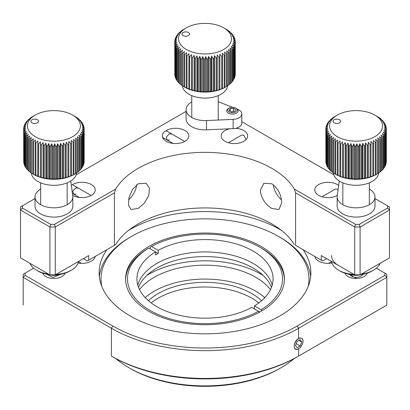 <?xml version="1.0" encoding="UTF-8"?>
<svg xmlns="http://www.w3.org/2000/svg" width="410" height="410" viewBox="0 0 410 410"><rect width="100%" height="100%" fill="white"/><g stroke="black" fill="none" stroke-linecap="round" stroke-linejoin="round"><path stroke-width="0.61" d="M136.714 184.741A15.124 8.733 -60 0 1 128.555 199.808M138.155 208.48L144.361 203.124L148.763 195.585L149.471 188.139L146.144 183.28L138.155 183.782L132.471 189.451L129.006 197.523L128.489 205.077L131.021 209.479L138.155 208.48M360.088 274.864L354.737 274.864L354.737 227.007L355.521 224.372L359.303 224.372L360.088 227.007L360.088 274.864L389.5 257.885L389.5 210.028L387.609 208.029L387.609 205.846L389.5 206.937L389.5 210.028L360.088 227.007L354.737 227.007L295.579 192.849L294.303 189.025A94.536 54.581 0 0 0 271.845 168.346A94.536 54.581 0 0 0 115.697 189.025L114.421 192.849L55.263 227.007L55.263 274.864L49.912 274.864L20.5 257.885L20.5 206.937L22.391 205.846L22.391 208.029L20.5 210.028L49.912 227.007L49.912 274.864M295.579 192.849L295.579 245.339L322.655 260.97L295.579 245.339M294.303 244.601A94.536 54.581 0 0 0 271.845 223.921A94.536 54.581 0 0 0 115.697 244.601L87.345 260.97L115.697 244.601M281.68 202.806L278.979 209.479L271.845 208.48C265.07 204.175 261.216 198.168 260.288 190.455L263.856 183.28L271.845 183.782C278.062 188.431 281.337 194.77 281.68 202.806M338.081 189.758L337.358 189.184L335.277 189.107L322.009 196.769M338.665 185.433A13.233 7.641 0 0 0 337.358 184.551A13.233 7.641 0 0 0 322.936 182.896A13.233 7.641 0 0 0 314.767 189.958A13.233 7.641 0 0 0 318.642 195.36A13.233 7.641 0 0 0 337.317 195.385M78.397 188.139L75.706 187.867L72.852 190.952L73.457 194.022L75.706 194.043M72.683 195.385A13.233 7.641 0 0 0 87.094 197.01A13.233 7.641 0 0 0 95.233 189.958A13.233 7.641 0 0 0 91.358 184.551A13.233 7.641 0 0 0 71.335 185.433M171.98 134.106L169.294 133.834L166.439 136.919L167.044 139.989L169.294 140.01M184.946 130.523A13.233 7.641 0 0 0 170.524 128.863A13.233 7.641 0 0 0 162.35 135.925A13.233 7.641 0 0 0 166.229 141.327A13.233 7.641 0 0 0 180.651 142.982A13.233 7.641 0 0 0 188.82 135.925A13.233 7.641 0 0 0 184.946 130.523M246.041 139.574L243.771 135.151L241.69 135.075L228.421 142.736M229.738 128.776A13.233 7.641 0 0 0 221.18 135.925A13.233 7.641 0 0 0 225.054 141.327A13.233 7.641 0 0 0 239.476 142.982A13.233 7.641 0 0 0 247.65 135.925A13.233 7.641 0 0 0 243.771 130.523A13.233 7.641 0 0 0 235.606 128.315M273.285 184.741A15.124 8.733 -120 0 0 281.444 199.808M186.094 111.335L139.169 138.426A11.352 6.555 0 0 1 138.959 138.549L86.541 168.807A11.352 6.555 0 0 1 86.331 168.93L76.163 174.803M333.837 174.803L241.849 121.693M294.303 189.025L355.521 224.372M359.303 224.372L387.609 208.029M387.609 205.846L374.986 198.558M55.263 227.007L49.912 227.007L50.696 224.372L54.479 224.372L55.263 227.007M54.479 224.372L115.697 189.025M55.263 274.864L88.683 255.568L88.683 260.196M114.421 192.849L114.421 245.339M83.338 258.654L87.345 260.97M35.014 198.558L22.391 205.846M22.391 208.029L50.696 224.372M354.737 274.864L321.317 255.568L321.317 260.196M322.655 260.97L326.662 258.654M281.465 230.42A105.882 61.131 0 0 0 279.871 229.477A105.882 61.131 0 0 0 128.535 230.42M106.923 249.669A105.882 61.131 0 0 0 99.117 272.701A105.882 61.131 0 0 0 130.129 315.931A105.882 61.131 0 0 0 245.518 329.179A105.882 61.131 0 0 0 310.882 272.701A105.882 61.131 0 0 0 303.077 249.669M314.824 256.45A13.233 7.641 0 0 0 318.642 261.124A13.233 7.641 0 0 0 331.982 263.01M42.778 273.152A11.347 6.55 0 0 0 45.905 276.56A11.347 6.55 0 0 0 57.267 278.19A11.347 6.55 0 0 0 65.067 273.152M386.825 305.122L297.25 356.838A130.462 75.322 180 0 1 112.75 356.838L111.412 356.07A132.353 76.414 0 0 0 298.588 356.07L386.825 305.122L386.825 277.334L298.588 328.277A132.353 76.414 180 0 1 111.412 328.277L23.175 277.334L23.175 305.122M297.25 356.838L298.588 356.07L298.588 348.813A6.237 3.603 120 0 0 303 341.171A6.237 3.603 120 0 0 298.588 338.624C292.776 341.535 292.786 352.344 298.588 348.813M112.75 356.838L111.412 356.07L112.75 356.838M23.175 277.334L23.175 274.249L25.066 273.157L25.066 275.341L23.175 277.334M78.018 263.01A13.233 7.641 0 0 0 95.176 256.45M384.934 273.157L386.825 274.249L386.825 277.334L384.934 275.341L384.934 273.157L376.365 268.207M25.066 275.341L112.75 325.965A130.462 75.322 0 0 0 297.25 325.965L384.934 275.341M33.635 268.207L25.066 273.157M349.146 274.218L356.526 278.477A11.347 6.55 180 0 1 344.933 273.152A11.347 6.55 0 0 0 348.054 276.56A11.347 6.55 0 0 0 359.416 278.19A11.347 6.55 0 0 0 367.222 273.152M64.806 273.783A11.347 6.55 0 0 0 64.534 273.321M43.311 273.321A11.347 6.55 0 0 0 43.045 273.783M361.471 274.464A10.209 5.894 180 0 1 350.683 274.464M361.517 274.039A24.579 14.191 0 0 0 373.459 270.231L372.121 271.005A22.688 13.099 180 0 1 360.58 274.582M354.655 274.818A22.688 13.099 180 0 1 340.034 271.005L338.696 270.231A24.579 14.191 0 0 0 353.815 274.331M373.459 270.231A24.579 14.191 0 0 0 380.044 263.343M331.495 255.568A24.579 14.191 0 0 0 338.696 265.603M331.603 261.508A24.579 14.191 0 0 0 338.696 270.231L340.034 271.005M366.197 111.766A26.471 15.283 180 0 1 374.791 115.082A26.471 15.283 180 0 1 378.087 134.377A26.471 15.283 180 0 1 345.958 140.01A26.471 15.283 180 0 1 337.358 115.082A26.471 15.283 180 0 1 366.197 111.766M325.883 161.299L325.827 128.817L327.723 127.869L325.883 130.062L325.883 162.483A30.253 17.466 0 0 0 325.96 163.062L325.96 130.641L327.959 129.575L326.247 131.882L326.247 164.297A30.253 17.466 0 0 0 326.427 164.871L326.427 132.45L328.502 131.261L326.934 133.665L326.934 166.086A30.253 17.466 0 0 0 327.221 166.639L327.221 134.224L329.348 132.907L327.944 135.397L327.944 167.818A30.253 17.466 0 0 0 328.328 168.356L328.328 135.935L330.481 134.485L329.261 137.058L329.261 169.479A30.253 17.466 0 0 0 329.737 169.991L329.737 137.57L331.9 135.992L330.87 138.636L330.87 171.052A30.253 17.466 0 0 0 331.439 171.534L331.439 139.113L333.581 137.406L332.756 140.102L332.756 172.523A30.253 17.466 0 0 0 333.412 172.964L334.898 173.855A30.253 17.466 0 0 0 335.631 174.27L337.271 175.08A30.253 17.466 0 0 0 338.071 175.434L339.854 176.136A30.253 17.466 0 0 0 340.71 176.443L342.555 177.335L342.611 177.038A30.253 17.466 0 0 0 343.518 177.284L343.518 144.868L345.235 142.562L345.517 145.345L345.517 177.761A30.253 17.466 0 0 0 346.465 177.955L348.034 178.642A28.362 16.374 180 0 1 345.235 178.068A28.362 16.374 180 0 1 342.555 177.335A28.362 16.374 180 0 1 340.023 176.438A28.362 16.374 180 0 1 337.666 175.393A28.362 16.374 180 0 1 336.021 174.516L335.078 173.973M346.465 177.955L346.465 145.54A30.253 17.466 180 0 1 345.517 145.345M346.465 145.54L348.034 143.136L348.536 145.893L348.536 178.309A30.253 17.466 0 0 0 349.515 178.447L350.919 179.042A28.362 16.374 180 0 1 348.034 178.642L348.536 178.309M349.515 178.447L349.515 146.027A30.253 17.466 180 0 1 348.536 145.893M349.515 146.027L350.919 143.536L351.642 146.252L351.642 178.673A30.253 17.466 0 0 0 352.641 178.75L353.861 179.262A28.362 16.374 180 0 1 350.919 179.042L351.642 178.673M352.641 178.75L352.641 146.329A30.253 17.466 180 0 1 351.642 146.252M352.641 146.329L353.861 143.756L354.793 146.426L354.793 178.847A30.253 17.466 0 0 0 355.798 178.862L356.828 179.308A28.362 16.374 180 0 1 353.861 179.262L354.793 178.847M355.798 178.862L355.798 146.442A30.253 17.466 180 0 1 354.793 146.426M355.798 146.442L356.828 143.802L357.961 146.406L357.961 178.827A30.253 17.466 0 0 0 358.965 178.78L359.79 179.175A28.362 16.374 180 0 1 356.828 179.308L357.961 178.827M358.965 178.78L358.965 146.365A30.253 17.466 180 0 1 357.961 146.406M358.965 146.365L359.79 143.664L361.107 146.201L361.107 178.616A30.253 17.466 0 0 0 362.097 178.514L362.707 178.862A28.362 16.374 180 0 1 359.79 179.175L361.107 178.616M362.097 178.514L362.097 146.093A30.253 17.466 180 0 1 361.107 146.201M362.097 146.093L362.707 143.351L364.198 145.801L364.198 178.222A30.253 17.466 0 0 0 365.161 178.058L365.556 178.37A28.362 16.374 180 0 1 362.707 178.862L364.198 178.222M365.161 178.058L365.161 145.637A30.253 17.466 180 0 1 364.198 145.801M365.161 145.637L365.556 142.864L367.196 145.217L367.196 177.638A30.253 17.466 0 0 0 368.129 177.417L368.298 177.714A28.362 16.374 180 0 1 365.556 178.37L367.196 177.638M368.129 177.417L368.129 144.996A30.253 17.466 180 0 1 367.196 145.217M368.129 144.996L368.298 142.208L370.076 144.458L370.076 176.879A30.253 17.466 0 0 0 370.963 176.602L370.906 176.9A28.362 16.374 180 0 1 368.298 177.714L370.076 176.879M370.963 176.602L370.963 144.182A30.253 17.466 180 0 1 370.076 144.458M370.963 144.182L370.906 141.388L372.803 143.531L372.803 175.946A30.253 17.466 0 0 0 373.633 175.618L373.351 175.926A28.362 16.374 180 0 1 370.906 176.9L372.803 175.946M373.633 175.618L373.633 143.198A30.253 17.466 180 0 1 372.803 143.531M373.633 143.198L373.351 140.42L375.345 142.439L375.345 174.86A30.253 17.466 0 0 0 376.113 174.481L375.606 174.814A28.362 16.374 180 0 1 373.351 175.926L375.345 174.86M376.113 174.481L376.113 142.06A30.253 17.466 180 0 1 375.345 142.439M376.113 142.06L375.606 139.308L377.677 141.204L377.677 173.625A30.253 17.466 0 0 0 378.374 173.199L378.374 140.784A30.253 17.466 180 0 1 377.677 141.204M378.374 140.784L377.651 138.062L379.773 139.83L379.773 172.251A30.253 17.466 0 0 0 380.388 171.79L380.388 139.369A30.253 17.466 180 0 1 379.773 139.83M380.388 139.369L379.455 136.699L381.607 138.344L381.607 170.765A30.253 17.466 0 0 0 382.135 170.268L382.135 137.847A30.253 17.466 180 0 1 381.607 138.344M382.135 137.847L381.008 135.238L383.165 136.75L383.165 169.171A30.253 17.466 0 0 0 383.601 168.643L383.601 136.228A30.253 17.466 180 0 1 383.165 136.75M383.601 136.228L382.284 133.691L384.426 135.075L384.426 167.495A30.253 17.466 0 0 0 384.759 166.947L384.759 134.526A30.253 17.466 180 0 1 384.426 135.075M384.759 134.526L383.273 132.076L385.374 133.327L385.374 165.748A30.253 17.466 0 0 0 385.61 165.184L385.61 132.763A30.253 17.466 180 0 1 385.374 133.327M385.61 132.763L383.965 130.411L386 131.538L386 163.959A30.253 17.466 0 0 0 386.133 163.38L386.133 130.959A30.253 17.466 180 0 1 386 131.538M386.133 130.959L384.349 128.709L386.302 129.719L386.302 162.135A30.253 17.466 0 0 0 386.328 161.555L386.328 129.135A30.253 17.466 180 0 1 386.302 129.719M386.328 129.135L384.426 126.997L386.271 127.889L386.271 129.073M376.641 116.158L378.743 117.409A30.253 17.466 180 0 1 379.393 117.849L380.711 118.838A30.253 17.466 180 0 1 381.285 119.32L380.255 118.869L382.412 120.381A30.253 17.466 180 0 1 382.894 120.894L381.669 120.376L383.821 122.021A30.253 17.466 180 0 1 384.211 122.554L382.807 121.96L384.934 123.733A30.253 17.466 180 0 1 385.215 124.286L383.652 123.605L385.723 125.501A30.253 17.466 180 0 1 385.907 126.075L384.196 125.291L386.189 127.31A30.253 17.466 180 0 1 386.271 127.889M338.301 119.279A3.782 2.183 0 0 0 333.714 120.084A3.782 2.183 0 0 0 334.186 122.841A3.782 2.183 0 0 0 335.411 123.318A3.782 2.183 0 0 0 339.531 122.841A3.782 2.183 0 0 0 338.301 119.279M378.732 172.902A22.688 13.099 180 0 1 347.403 184.305A22.688 13.099 180 0 1 333.427 172.974M384.759 166.286L385.374 165.748M385.61 164.338L386 163.959M325.96 163.062L326.247 163.349M326.427 164.871L326.934 165.338M327.221 166.639L327.944 167.244M328.328 168.356L329.261 169.069M329.737 169.991L330.87 170.785M331.439 171.534L332.756 172.385M335.513 174.214L334.898 173.871L334.898 141.45L335.513 138.708L333.412 140.543A30.253 17.466 180 0 1 332.756 140.102M343.518 177.284L345.235 178.068L345.517 177.761M377.077 173.973L376.129 174.516A28.362 16.374 180 0 1 375.606 174.814L377.677 173.625M378.374 173.123L379.773 172.251M380.388 171.585L381.607 170.765M383.601 168.156L384.426 167.495M385.907 126.075L385.907 127.023M385.215 124.286L385.215 125.035M384.211 122.554L384.211 123.128M382.894 120.894L382.894 121.304M381.285 119.32L381.285 119.587M337.358 115.082L334.473 116.748A30.253 17.466 180 0 0 333.781 117.173L332.377 118.121A30.253 17.466 180 0 0 331.767 118.582L332.694 118.162L330.542 119.612A30.253 17.466 180 0 0 330.014 120.104L331.147 119.628L328.984 121.201A30.253 17.466 180 0 0 328.553 121.729L329.871 121.17L327.728 122.882A30.253 17.466 180 0 0 327.39 123.425L328.881 122.79L326.78 124.625A30.253 17.466 180 0 0 326.544 125.188L328.19 124.455L326.15 126.413A30.253 17.466 180 0 0 326.022 126.992L327.8 126.152L325.853 128.238A30.253 17.466 180 0 0 325.827 128.817M330.014 120.448L330.014 120.104M328.553 122.216L328.553 121.729M327.39 124.086L327.39 123.425M326.544 126.034L326.544 125.188M326.022 128.053L326.022 126.992M325.96 130.641A30.253 17.466 180 0 1 325.883 130.062M326.427 132.45A30.253 17.466 180 0 1 326.247 131.882M327.221 134.224A30.253 17.466 180 0 1 326.934 133.665M328.328 135.935A30.253 17.466 180 0 1 327.944 135.397M329.737 137.57A30.253 17.466 180 0 1 329.261 137.058M331.439 139.113A30.253 17.466 180 0 1 330.87 138.636M333.412 172.964L333.412 140.543M335.631 174.27L335.631 141.85A30.253 17.466 180 0 1 334.898 141.45M335.631 141.85L337.666 139.887L337.271 142.66L337.271 175.08M338.071 175.434L338.071 143.013A30.253 17.466 180 0 1 337.271 142.66M338.071 143.013L340.023 140.932L339.854 176.136M340.71 176.443L340.71 144.023A30.253 17.466 180 0 1 339.854 143.72M340.71 144.023L342.555 141.824L342.611 177.038M342.555 177.335L342.555 141.824M343.518 144.868A30.253 17.466 180 0 1 342.611 144.617M345.235 178.068L345.235 142.562M348.034 178.642L348.034 143.136M350.919 179.042L350.919 143.536M353.861 179.262L353.861 143.756M356.828 179.308L356.828 143.802M359.79 179.175L359.79 143.664M362.707 178.862L362.707 143.351M365.556 178.37L365.556 142.864M368.298 177.714L368.298 142.208M382.135 169.924L383.165 169.171M56.185 274.331A24.579 14.191 0 0 0 71.304 270.231L69.966 271.005A22.688 13.099 180 0 1 55.345 274.818M49.42 274.582A22.688 13.099 180 0 1 37.879 271.005L36.541 270.231A24.579 14.191 0 0 0 48.482 274.039M71.304 270.231A24.579 14.191 0 0 0 78.397 261.508M29.956 263.343A24.579 14.191 0 0 0 36.541 270.231L37.879 271.005M59.317 274.464A10.209 5.894 180 0 1 52.121 275.264A10.209 5.894 180 0 1 48.529 274.464M64.042 111.766A26.471 15.283 180 0 1 72.642 115.082A26.471 15.283 180 0 1 75.937 134.377A26.471 15.283 180 0 1 43.803 140.01A26.471 15.283 180 0 1 35.209 115.082A26.471 15.283 180 0 1 64.042 111.766M76.583 172.902A22.688 13.099 180 0 1 45.249 184.305A22.688 13.099 180 0 1 31.273 172.974L32.749 173.855A30.253 17.466 0 0 0 33.476 174.27L35.122 175.08A30.253 17.466 0 0 0 35.921 175.434L37.7 176.136A30.253 17.466 0 0 0 38.56 176.443L40.4 177.335L40.457 177.038A30.253 17.466 0 0 0 41.369 177.284L41.369 144.868L43.081 142.562L43.363 145.345L43.363 177.761A30.253 17.466 0 0 0 44.311 177.955L45.879 178.642A28.362 16.374 180 0 1 43.081 178.068A28.362 16.374 180 0 1 40.4 177.335A28.362 16.374 180 0 1 37.869 176.438A28.362 16.374 180 0 1 35.511 175.393A28.362 16.374 180 0 1 33.871 174.516L32.923 173.973M44.311 177.955L44.311 145.54A30.253 17.466 180 0 1 43.363 145.345M44.311 145.54L45.879 143.136L46.386 145.893L46.386 178.309A30.253 17.466 0 0 0 47.365 178.447L48.764 179.042A28.362 16.374 180 0 1 45.879 178.642L46.386 178.309M47.365 178.447L47.365 146.027A30.253 17.466 180 0 1 46.386 145.893M47.365 146.027L48.764 143.536L49.487 146.252L49.487 178.673A30.253 17.466 0 0 0 50.486 178.75L51.711 179.262A28.362 16.374 180 0 1 48.764 179.042L49.487 178.673M50.486 178.75L50.486 146.329A30.253 17.466 180 0 1 49.487 146.252M50.486 146.329L51.711 143.756L52.639 146.426L52.639 178.847A30.253 17.466 0 0 0 53.648 178.862L54.679 179.308A28.362 16.374 180 0 1 51.711 179.262L52.639 178.847M53.648 178.862L53.648 146.442A30.253 17.466 180 0 1 52.639 146.426M53.648 146.442L54.679 143.802L55.806 146.406L55.806 178.827A30.253 17.466 0 0 0 56.811 178.78L57.636 179.175A28.362 16.374 180 0 1 54.679 179.308L55.806 178.827M56.811 178.78L56.811 146.365A30.253 17.466 180 0 1 55.806 146.406M56.811 146.365L57.636 143.664L58.953 146.201L58.953 178.616A30.253 17.466 0 0 0 59.942 178.514L60.557 178.862A28.362 16.374 180 0 1 57.636 179.175L58.953 178.616M59.942 178.514L59.942 146.093A30.253 17.466 180 0 1 58.953 146.201M59.942 146.093L60.557 143.351L62.043 145.801L62.043 178.222A30.253 17.466 0 0 0 63.007 178.058L63.401 178.37A28.362 16.374 180 0 1 60.557 178.862L62.043 178.222M63.007 178.058L63.007 145.637A30.253 17.466 180 0 1 62.043 145.801M63.007 145.637L63.401 142.864L65.046 145.217L65.046 177.638A30.253 17.466 0 0 0 65.974 177.417L66.143 177.714A28.362 16.374 180 0 1 63.401 178.37L65.046 177.638M65.974 177.417L65.974 144.996A30.253 17.466 180 0 1 65.046 145.217M65.974 144.996L66.143 142.208L67.927 144.458L67.927 176.879A30.253 17.466 0 0 0 68.808 176.602L68.752 176.9A28.362 16.374 180 0 1 66.143 177.714L67.927 176.879M68.808 176.602L68.808 144.182A30.253 17.466 180 0 1 67.927 144.458M68.808 144.182L68.752 141.388L70.653 143.531L70.653 175.946A30.253 17.466 0 0 0 71.478 175.618L71.196 175.926A28.362 16.374 180 0 1 68.752 176.9L70.653 175.946M71.478 175.618L71.478 143.198A30.253 17.466 180 0 1 70.653 143.531M71.478 143.198L71.196 140.42L73.195 142.439L73.195 174.86A30.253 17.466 0 0 0 73.959 174.481L73.457 174.814A28.362 16.374 180 0 1 71.196 175.926L73.195 174.86M73.959 174.481L73.959 142.06A30.253 17.466 180 0 1 73.195 142.439M73.959 142.06L73.457 139.308L75.527 141.204L75.527 173.625A30.253 17.466 0 0 0 76.219 173.199L76.219 140.784A30.253 17.466 180 0 1 75.527 141.204M76.219 140.784L75.496 138.062L77.623 139.83L77.623 172.251A30.253 17.466 0 0 0 78.233 171.79L78.233 139.369A30.253 17.466 180 0 1 77.623 139.83M78.233 139.369L77.305 136.699L79.458 138.344L79.458 170.765A30.253 17.466 0 0 0 79.986 170.268L79.986 137.847A30.253 17.466 180 0 1 79.458 138.344M79.986 137.847L78.853 135.238L81.016 136.75L81.016 169.171A30.253 17.466 0 0 0 81.446 168.643L81.446 136.228A30.253 17.466 180 0 1 81.016 136.75M81.446 136.228L80.129 133.691L82.272 135.075L82.272 167.495A30.253 17.466 0 0 0 82.61 166.947L82.61 134.526A30.253 17.466 180 0 1 82.272 135.075M82.61 134.526L81.118 132.076L83.22 133.327L83.22 165.748A30.253 17.466 0 0 0 83.456 165.184L83.456 132.763A30.253 17.466 180 0 1 83.22 133.327M83.456 132.763L81.81 130.411L83.85 131.538L83.85 163.959A30.253 17.466 0 0 0 83.978 163.38L83.978 130.959A30.253 17.466 180 0 1 83.85 131.538M83.978 130.959L82.2 128.709L84.147 129.719L84.147 162.135A30.253 17.466 0 0 0 84.173 161.555L84.173 129.135A30.253 17.466 180 0 1 84.147 129.719M84.173 129.135L82.277 126.997L84.117 127.889L84.117 129.073M74.487 116.158L76.588 117.409A30.253 17.466 180 0 1 77.244 117.849L78.561 118.838A30.253 17.466 180 0 1 79.13 119.32L78.1 118.869L80.263 120.381A30.253 17.466 180 0 1 80.739 120.894L79.519 120.376L81.672 122.021A30.253 17.466 180 0 1 82.056 122.554L80.652 121.96L82.779 123.733A30.253 17.466 180 0 1 83.066 124.286L81.498 123.605L83.573 125.501A30.253 17.466 180 0 1 83.753 126.075L82.041 125.291L84.04 127.31A30.253 17.466 180 0 1 84.117 127.889M36.152 119.279A3.782 2.183 0 0 0 31.56 120.084A3.782 2.183 0 0 0 32.031 122.841A3.782 2.183 0 0 0 33.261 123.318A3.782 2.183 0 0 0 37.382 122.841A3.782 2.183 0 0 0 36.152 119.279M82.61 166.286L83.22 165.748M83.456 164.338L83.85 163.959M23.867 128.053L23.867 126.992L25.651 126.152L23.698 128.238A30.253 17.466 180 0 0 23.672 128.817L23.729 161.299M23.672 128.817L25.574 127.869L23.729 130.062L23.729 162.483A30.253 17.466 0 0 0 23.811 163.062L24.093 163.349M23.811 163.062L23.811 130.641L25.804 129.575L24.093 131.882L24.093 164.297A30.253 17.466 0 0 0 24.277 164.871L24.784 165.338M24.277 164.871L24.277 132.45L26.348 131.261L24.784 133.665L24.784 166.086A30.253 17.466 0 0 0 25.066 166.639L25.789 167.244M25.066 166.639L25.066 134.224L27.193 132.907L25.789 135.397L25.789 167.818A30.253 17.466 0 0 0 26.178 168.356L27.106 169.069M26.178 168.356L26.178 135.935L28.331 134.485L27.106 137.058L27.106 169.479A30.253 17.466 0 0 0 27.588 169.991L28.715 170.785M27.588 169.991L27.588 137.57L29.745 135.992L28.715 138.636L28.715 171.052A30.253 17.466 0 0 0 29.289 171.534L30.606 172.385M30.606 172.523A30.253 17.466 0 0 0 31.257 172.964L31.257 140.543A30.253 17.466 180 0 1 30.606 140.102L30.606 172.523M33.359 174.214L32.749 173.871L32.749 141.45L33.359 138.708L31.257 140.543M41.369 177.284L43.081 178.068L43.363 177.761M74.922 173.973L73.979 174.516A28.362 16.374 180 0 1 73.457 174.814L75.527 173.625M76.219 173.123L77.623 172.251M78.233 171.585L79.458 170.765M81.446 168.156L82.272 167.495M83.753 126.075L83.753 127.023M83.066 124.286L83.066 125.035M82.056 122.554L82.056 123.128M80.739 120.894L80.739 121.304M79.13 119.32L79.13 119.587M35.209 115.082L32.323 116.748A30.253 17.466 180 0 0 31.626 117.173L30.227 118.121A30.253 17.466 180 0 0 29.612 118.582L30.545 118.162L28.392 119.612A30.253 17.466 180 0 0 27.865 120.104L28.992 119.628L26.834 121.201A30.253 17.466 180 0 0 26.399 121.729L27.716 121.17L25.574 122.882A30.253 17.466 180 0 0 25.241 123.425L26.727 122.79L24.626 124.625A30.253 17.466 180 0 0 24.39 125.188L26.035 124.455L24 126.413A30.253 17.466 180 0 0 23.867 126.992M27.865 120.448L27.865 120.104M26.399 122.216L26.399 121.729M25.241 124.086L25.241 123.425M24.39 126.034L24.39 125.188M23.811 130.641A30.253 17.466 180 0 1 23.729 130.062M24.277 132.45A30.253 17.466 180 0 1 24.093 131.882M25.066 134.224A30.253 17.466 180 0 1 24.784 133.665M26.178 135.935A30.253 17.466 180 0 1 25.789 135.397M27.588 137.57A30.253 17.466 180 0 1 27.106 137.058M29.289 171.534L29.289 139.113A30.253 17.466 180 0 1 28.715 138.636M29.289 139.113L31.432 137.406L30.606 140.102M33.476 174.27L33.476 141.85A30.253 17.466 180 0 1 32.749 141.45M33.476 141.85L35.511 139.887L35.122 142.66L35.122 175.08M35.921 175.434L35.921 143.013A30.253 17.466 180 0 1 35.122 142.66M35.921 143.013L37.869 140.932L37.7 176.136M38.56 176.443L38.56 144.023A30.253 17.466 180 0 1 37.7 143.72M38.56 144.023L40.4 141.824L40.457 177.038M40.4 177.335L40.4 141.824M41.369 144.868A30.253 17.466 180 0 1 40.457 144.617M43.081 178.068L43.081 142.562M45.879 178.642L45.879 143.136M48.764 179.042L48.764 143.536M51.711 179.262L51.711 143.756M54.679 179.308L54.679 143.802M57.636 179.175L57.636 143.664M60.557 178.862L60.557 143.351M63.401 178.37L63.401 142.864M66.143 177.714L66.143 142.208M79.986 169.924L81.016 169.171M215.122 24.544A26.471 15.283 180 0 1 223.716 27.859A26.471 15.283 180 0 1 227.012 47.155A26.471 15.283 180 0 1 194.878 52.787A26.471 15.283 180 0 1 186.284 27.859A26.471 15.283 180 0 1 215.122 24.544M174.809 74.077L174.747 41.594L176.648 40.646L174.809 42.84L174.809 75.261A30.253 17.466 0 0 0 174.885 75.84L174.885 43.419L176.884 42.353L175.167 44.659L175.167 77.075A30.253 17.466 0 0 0 175.352 77.649L175.352 45.228L177.427 44.039L175.859 46.443L175.859 78.863A30.253 17.466 0 0 0 176.146 79.417L176.146 46.996L178.268 45.679L176.869 48.175L176.869 80.596A30.253 17.466 0 0 0 177.253 81.129L177.253 48.713L179.406 47.263L178.181 49.835L178.181 82.256A30.253 17.466 0 0 0 178.663 82.769L178.663 50.348L180.825 48.769L179.795 51.409L179.795 83.83A30.253 17.466 0 0 0 180.364 84.311L180.364 51.891L182.506 50.184L181.681 52.88L181.681 85.3A30.253 17.466 0 0 0 182.332 85.741L183.823 86.633A30.253 17.466 0 0 0 184.551 87.043L186.196 87.853A30.253 17.466 0 0 0 186.996 88.206L188.774 88.914A30.253 17.466 0 0 0 189.635 89.216L191.475 90.108L191.537 89.816A30.253 17.466 0 0 0 192.444 90.062L192.444 57.646L194.155 55.34L194.442 58.123L194.442 90.538A30.253 17.466 0 0 0 195.391 90.733L196.954 91.42A28.362 16.374 180 0 1 194.155 90.846A28.362 16.374 180 0 1 191.475 90.108A28.362 16.374 180 0 1 188.943 89.216A28.362 16.374 180 0 1 186.591 88.17A28.362 16.374 180 0 1 184.946 87.294L184.003 86.751M195.391 90.733L195.391 58.312A30.253 17.466 180 0 1 194.442 58.123M195.391 58.312L196.954 55.914L197.461 58.666L197.461 91.087A30.253 17.466 0 0 0 198.44 91.225L199.844 91.819A28.362 16.374 180 0 1 196.954 91.42L197.461 91.087M198.44 91.225L198.44 58.804A30.253 17.466 180 0 1 197.461 58.666M198.44 58.804L199.844 56.308L200.567 59.03L200.567 91.45A30.253 17.466 0 0 0 201.561 91.527L202.786 92.04A28.362 16.374 180 0 1 199.844 91.819L200.567 91.45M201.561 91.527L201.561 59.107A30.253 17.466 180 0 1 200.567 59.03M201.561 59.107L202.786 56.534L203.719 59.204L203.719 91.625A30.253 17.466 0 0 0 204.723 91.64L205.753 92.086A28.362 16.374 180 0 1 202.786 92.04L203.719 91.625M204.723 91.64L204.723 59.219A30.253 17.466 180 0 1 203.719 59.204M204.723 59.219L205.753 56.58L206.886 59.183L206.886 91.604A30.253 17.466 0 0 0 207.885 91.558L208.71 91.948A28.362 16.374 180 0 1 205.753 92.086L206.886 91.604M207.885 91.558L207.885 59.137A30.253 17.466 180 0 1 206.886 59.183M207.885 59.137L208.71 56.442L210.028 58.978L210.028 91.394A30.253 17.466 0 0 0 211.017 91.292L211.632 91.635A28.362 16.374 180 0 1 208.71 91.948L210.028 91.394M211.017 91.292L211.017 58.871A30.253 17.466 180 0 1 210.028 58.978M211.017 58.871L211.632 56.129L213.118 58.579L213.118 90.999A30.253 17.466 0 0 0 214.087 90.83L214.476 91.148A28.362 16.374 180 0 1 211.632 91.635L213.118 90.999M214.087 90.83L214.087 58.415A30.253 17.466 180 0 1 213.118 58.579M214.087 58.415L214.476 55.642L216.121 57.994L216.121 90.415A30.253 17.466 0 0 0 217.049 90.195L217.218 90.492A28.362 16.374 180 0 1 214.476 91.148L216.121 90.415M217.049 90.195L217.049 57.774A30.253 17.466 180 0 1 216.121 57.994M217.049 57.774L217.218 54.986L219.001 57.236L219.001 89.657A30.253 17.466 0 0 0 219.888 89.38L219.827 89.672A28.362 16.374 180 0 1 217.218 90.492L219.001 89.657M219.888 89.38L219.888 56.959A30.253 17.466 180 0 1 219.001 57.236M219.888 56.959L219.827 54.166L221.728 56.308L221.728 88.724A30.253 17.466 0 0 0 222.558 88.396L222.276 88.704A28.362 16.374 180 0 1 219.827 89.672L221.728 88.724M222.558 88.396L222.558 55.975A30.253 17.466 180 0 1 221.728 56.308M222.558 55.975L222.276 53.197L224.27 55.217L224.27 87.637A30.253 17.466 0 0 0 225.034 87.258L224.531 87.591A28.362 16.374 180 0 1 222.276 88.704L224.27 87.637M225.034 87.258L225.034 54.837A30.253 17.466 180 0 1 224.27 55.217M225.034 54.837L224.531 52.08L226.602 53.982L226.602 86.402A30.253 17.466 0 0 0 227.294 85.977L227.294 53.556A30.253 17.466 180 0 1 226.602 53.982M227.294 53.556L226.571 50.84L228.698 52.608L228.698 85.029A30.253 17.466 0 0 0 229.313 84.568L229.313 52.147A30.253 17.466 180 0 1 228.698 52.608M229.313 52.147L228.38 49.477L230.533 51.122L230.533 83.537A30.253 17.466 0 0 0 231.061 83.045L231.061 50.625A30.253 17.466 180 0 1 230.533 51.122M231.061 50.625L229.928 48.016L232.091 49.528L232.091 81.949A30.253 17.466 0 0 0 232.521 81.421L232.521 49.005A30.253 17.466 180 0 1 232.091 49.528M232.521 49.005L231.204 46.468L233.346 47.852L233.346 80.268A30.253 17.466 0 0 0 233.685 79.724L233.685 47.304A30.253 17.466 180 0 1 233.346 47.852M233.685 47.304L232.198 44.854L234.3 46.104L234.3 78.525A30.253 17.466 0 0 0 234.53 77.962L234.53 45.541A30.253 17.466 180 0 1 234.3 46.104M234.53 45.541L232.89 43.188L234.925 44.316L234.925 76.731A30.253 17.466 0 0 0 235.058 76.157L235.058 43.737A30.253 17.466 180 0 1 234.925 44.316M235.058 43.737L233.275 41.487L235.222 42.496L235.222 74.912A30.253 17.466 0 0 0 235.253 74.333L235.253 41.912A30.253 17.466 180 0 1 235.222 42.496M235.253 41.912L233.351 39.775L235.191 40.667L235.191 41.846M225.567 28.936L227.668 30.186A30.253 17.466 180 0 1 228.319 30.627L229.636 31.616A30.253 17.466 180 0 1 230.205 32.098L229.175 31.647L231.337 33.159A30.253 17.466 180 0 1 231.819 33.671L230.594 33.154L232.747 34.794A30.253 17.466 180 0 1 233.131 35.332L231.732 34.737L233.854 36.51A30.253 17.466 180 0 1 234.141 37.064L232.572 36.382L234.648 38.279A30.253 17.466 180 0 1 234.833 38.847L233.116 38.063L235.114 40.088A30.253 17.466 180 0 1 235.191 40.667M187.226 32.057A3.782 2.183 0 0 0 182.64 32.861A3.782 2.183 0 0 0 183.106 35.619A3.782 2.183 0 0 0 184.336 36.09A3.782 2.183 0 0 0 188.457 35.619A3.782 2.183 0 0 0 187.226 32.057M227.658 85.68A22.688 13.099 180 0 1 196.323 97.083A22.688 13.099 180 0 1 182.353 85.751M233.685 79.063L234.3 78.525M234.53 77.116L234.925 76.731M174.885 75.84L175.167 76.127M175.352 77.649L175.859 78.115M176.146 79.417L176.869 80.022M177.253 81.129L178.181 81.846M178.663 82.769L179.795 83.563M180.364 84.311L181.681 85.162M184.433 86.992L183.823 86.643L183.823 54.228L184.433 51.486L182.332 53.32A30.253 17.466 180 0 1 181.681 52.88M192.444 90.062L194.155 90.846L194.442 90.538M226.002 86.751L225.054 87.294A28.362 16.374 180 0 1 224.531 87.591L226.602 86.402M227.294 85.9L228.698 85.029M229.313 84.363L230.533 83.537M232.521 80.934L233.346 80.268M234.833 38.847L234.833 39.801M234.141 37.064L234.141 37.812M233.131 35.332L233.131 35.906M231.819 33.671L231.819 34.081M230.205 32.098L230.205 32.364M186.284 27.859L183.398 29.525A30.253 17.466 180 0 0 182.706 29.95L181.302 30.899A30.253 17.466 180 0 0 180.687 31.36L181.62 30.94L179.467 32.385A30.253 17.466 180 0 0 178.939 32.882L180.072 32.4L177.909 33.979A30.253 17.466 180 0 0 177.479 34.501L178.796 33.948L176.654 35.655A30.253 17.466 180 0 0 176.315 36.203L177.802 35.568L175.7 37.402A30.253 17.466 180 0 0 175.47 37.966L177.11 37.233L175.075 39.191A30.253 17.466 180 0 0 174.942 39.77L176.725 38.929L174.778 41.01A30.253 17.466 180 0 0 174.747 41.594M178.939 33.225L178.939 32.882M177.479 34.993L177.479 34.501M176.315 36.864L176.315 36.203M175.47 38.812L175.47 37.966M174.942 40.831L174.942 39.77M174.885 43.419A30.253 17.466 180 0 1 174.809 42.84M175.352 45.228A30.253 17.466 180 0 1 175.167 44.659M176.146 46.996A30.253 17.466 180 0 1 175.859 46.443M177.253 48.713A30.253 17.466 180 0 1 176.869 48.175M178.663 50.348A30.253 17.466 180 0 1 178.181 49.835M180.364 51.891A30.253 17.466 180 0 1 179.795 51.409M182.332 85.741L182.332 53.32M184.551 87.043L184.551 54.627A30.253 17.466 180 0 1 183.823 54.228M184.551 54.627L186.591 52.664L186.196 55.437L186.196 87.853M186.996 88.206L186.996 55.791A30.253 17.466 180 0 1 186.196 55.437M186.996 55.791L188.943 53.71L188.774 88.914M189.635 89.216L189.635 56.8A30.253 17.466 180 0 1 188.774 56.493M189.635 56.8L191.475 54.602L191.537 89.816M191.475 90.108L191.475 54.602M192.444 57.646A30.253 17.466 180 0 1 191.537 57.395M194.155 90.846L194.155 55.34M196.954 91.42L196.954 55.914M199.844 91.819L199.844 56.308M202.786 92.04L202.786 56.534M205.753 92.086L205.753 56.58M208.71 91.948L208.71 56.442M211.632 91.635L211.632 56.129M214.476 91.148L214.476 55.642M217.218 90.492L217.218 54.986M231.061 82.702L232.091 81.949M302.923 341.212A6.13 3.541 120 0 0 298.588 338.711A6.13 3.541 120 0 0 294.252 346.219A6.13 3.541 120 0 0 298.588 348.72A6.13 3.541 120 0 0 302.923 341.212L302.923 340.264M297.045 347.695L300.13 345.912L301.673 341.935L300.13 339.736L297.045 341.52L295.497 345.502L297.045 347.695M296.215 343.652L300.13 345.912M299.003 340.392L301.673 341.935M281.209 367.647L279.871 368.416A105.882 61.131 180 0 1 130.129 368.416L128.791 367.647A107.774 62.223 0 0 0 281.209 367.647A107.774 62.223 0 0 0 294.277 358.499M261.57 300.735A66.174 38.207 0 0 0 251.791 293.545A66.174 38.207 0 0 0 148.43 300.735M258.802 302.949A66.174 38.207 0 0 0 251.791 298.178A66.174 38.207 0 0 0 151.198 302.949M270.487 289.598A71.847 41.482 0 0 0 255.804 277.334A71.847 41.482 0 0 0 139.513 289.598M264.845 297.604A71.847 41.482 0 0 0 255.804 291.228A71.847 41.482 0 0 0 145.155 297.604M261.155 246.461A79.412 45.848 0 0 0 174.609 236.519A79.412 45.848 0 0 0 125.588 278.877A79.412 45.848 0 0 0 148.845 311.298A79.412 45.848 0 0 0 235.391 321.235A79.412 45.848 0 0 0 284.412 278.877A79.412 45.848 0 0 0 261.155 246.461M263.179 275.458A79.412 45.848 0 0 0 261.155 274.249A79.412 45.848 0 0 0 146.821 275.458M308.151 286.503A103.991 60.039 0 0 0 278.534 236.426L279.871 237.195A105.882 61.131 180 0 1 310.672 276.56M279.871 237.195L278.534 236.426A103.991 60.039 0 0 0 131.466 236.426A103.991 60.039 0 0 0 101.849 286.503M99.328 276.56A105.882 61.131 180 0 1 130.129 237.195L131.466 236.426M130.129 368.416L128.791 367.647A107.774 62.223 0 0 1 115.722 358.499M137.78 285.053A68.065 39.298 180 0 1 183.987 253.851A68.065 39.298 180 0 1 253.129 263.44A68.065 39.298 180 0 1 272.219 285.053A68.065 39.298 180 0 0 253.129 263.44A68.065 39.298 180 0 0 183.987 253.851A68.065 39.298 180 0 0 137.78 285.053M138.539 287.369A68.065 39.298 180 0 1 185.94 258.136A68.065 39.298 180 0 1 253.129 268.073A68.065 39.298 180 0 1 271.461 287.369M155.549 254.958L155.549 251.873L148.866 248.014A77.521 44.757 0 0 0 150.183 310.524A77.521 44.757 0 0 0 258.464 311.287L251.776 307.428A68.065 39.298 180 0 1 156.871 306.665A68.065 39.298 180 0 1 136.935 278.877A68.065 39.298 180 0 1 155.549 251.873L158.224 253.416A68.065 39.298 180 0 0 155.549 254.958M261.811 310.913L261.134 309.745A77.521 44.757 0 0 0 259.817 247.23A77.521 44.757 0 0 0 151.536 246.466L158.224 250.331L158.224 253.416M158.224 250.331A68.065 39.298 180 0 1 253.129 251.089A68.065 39.298 180 0 1 273.065 278.877A68.065 39.298 180 0 1 254.451 305.886L261.134 309.745M261.155 248.004L259.817 247.23L261.155 248.004A79.412 45.848 180 0 1 284.402 279.651M151.536 246.466L150.198 247.24L150.198 248.783M259.802 312.061L258.464 311.287L259.12 312.43M254.451 308.971L254.451 305.886M125.598 279.651A79.412 45.848 180 0 1 147.528 248.783L148.866 248.014M339.265 181L337.225 196.052A18.906 10.916 0 0 0 337.169 196.902A18.906 10.916 0 0 0 337.814 199.726A18.906 10.916 0 0 0 358.545 207.726A18.906 10.916 0 0 0 374.986 196.902A18.906 10.916 0 0 0 374.34 194.079A18.906 10.916 0 0 0 371.665 190.727L369.313 188.749M337.169 196.902L337.169 206.168A18.906 10.916 0 0 0 337.814 208.992A18.906 10.916 0 0 0 358.545 216.987A18.906 10.916 0 0 0 374.986 206.168L374.986 196.902M40.687 188.749L38.335 190.727A18.906 10.916 0 0 0 35.66 194.079A18.906 10.916 0 0 0 35.014 196.902A18.906 10.916 0 0 0 51.455 207.726A18.906 10.916 0 0 0 72.186 199.726A18.906 10.916 0 0 0 72.831 196.902A18.906 10.916 0 0 0 72.775 196.052L70.735 181M35.014 196.902L35.014 206.168A18.906 10.916 0 0 0 51.455 216.987A18.906 10.916 0 0 0 72.186 208.992A18.906 10.916 0 0 0 72.831 206.168L72.831 196.902M191.767 101.885A18.906 10.916 0 0 0 186.094 109.68A18.906 10.916 0 0 0 200.106 120.222A18.906 10.916 0 0 0 206.476 120.566L233.131 119.361A9.456 5.458 0 0 0 241.849 113.918A9.456 5.458 0 0 0 237.744 109.419L237.364 109.265M186.094 109.68L186.094 118.941A18.906 10.916 0 0 0 200.106 129.488A18.906 10.916 0 0 0 206.476 129.826L233.131 128.622A9.456 5.458 0 0 0 241.849 123.179L241.849 113.918M232.47 107.328L218.233 101.685M227.868 110.628A4.648 2.685 0 0 0 233.459 112.622A4.648 2.685 0 0 0 236.918 109.398A4.648 2.685 0 0 0 235.683 108.112A4.648 2.685 0 0 0 229.108 108.112A4.648 2.685 0 0 0 227.868 110.628M229.108 108.112L228.385 108.532A5.673 3.275 0 0 0 226.725 110.849A5.673 3.275 0 0 0 226.873 111.597A5.673 3.275 0 0 0 233.049 114.098A5.673 3.275 0 0 0 238.066 110.849A5.673 3.275 0 0 0 237.918 110.095A5.673 3.275 0 0 0 236.406 108.532L235.683 108.112M233.341 108.199L230.153 108.635L229.205 110.444L231.45 111.822L234.638 111.387L235.581 109.578L233.341 108.199L233.341 111.566M230.153 111.023L230.153 108.635M297.25 325.965L298.588 328.277L298.588 338.624M112.75 325.965L111.412 328.277L111.412 356.07M206.476 120.566L206.476 129.826M233.131 119.361L233.131 128.622M342.842 204.698L342.842 182.845M369.313 204.698L369.313 182.845M352.661 276.868L348.746 274.141M354.614 277.37L358.273 277.232L361.026 276.13L363.409 274.141M374.791 115.082L377.077 116.399M191.767 117.475L191.767 95.617M218.233 120.033L218.233 95.617M40.687 204.698L40.687 182.845M67.158 204.698L67.158 182.845M61.254 274.141L52.916 277.432L46.591 274.141M72.642 115.082L74.922 116.399M223.716 27.859L225.997 29.177M298.588 348.72L297.778 349.187M331.618 261.616L328.61 263.353M162.611 137.432L172.979 143.418M166.004 130.657L184.715 141.46M78.382 261.616L81.39 263.353M72.416 193.423L79.391 197.446M72.416 184.69L91.128 195.488"/></g></svg>
